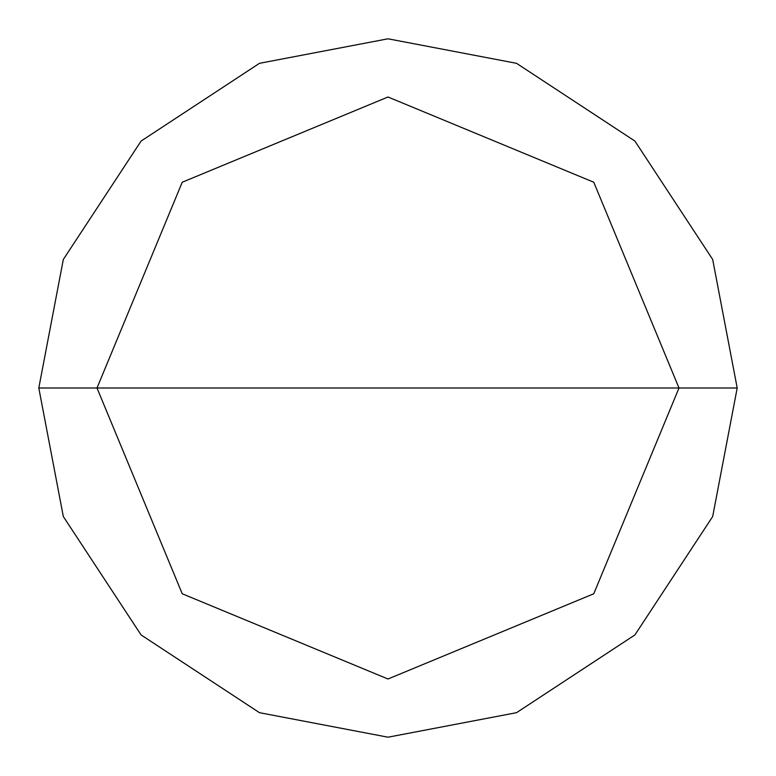 <?xml version="1.0" encoding="UTF-8"?>
<svg xmlns="http://www.w3.org/2000/svg" width="776" height="776" viewBox="0 0 776 776"><rect width="100%" height="100%" fill="white"/><g stroke="black" fill="none" stroke-linecap="round" stroke-linejoin="round"><path stroke-width="1.16" d="M679 388L593.766 593.766L388 679L182.234 593.766L97 388L679 388L593.766 182.234L388 97L182.234 182.234L97 388L38.8 388L63.322 259.465L141.077 141.077L259.465 63.322L388 38.8L516.535 63.322L634.923 141.077L712.678 259.465L737.2 388L712.678 259.465L634.923 141.077L516.535 63.322L388 38.8L259.465 63.322L141.077 141.077L63.322 259.465L38.8 388L63.322 516.535L141.077 634.923L259.465 712.678L388 737.2L516.535 712.678L634.923 634.923L712.678 516.535L737.2 388L97 388L182.234 182.234L388 97L593.766 182.234L679 388L737.2 388L712.678 516.535L634.923 634.923L516.535 712.678L388 737.2L259.465 712.678L141.077 634.923L63.322 516.535L38.8 388L97 388L182.234 593.766L388 679L593.766 593.766L679 388"/></g></svg>
